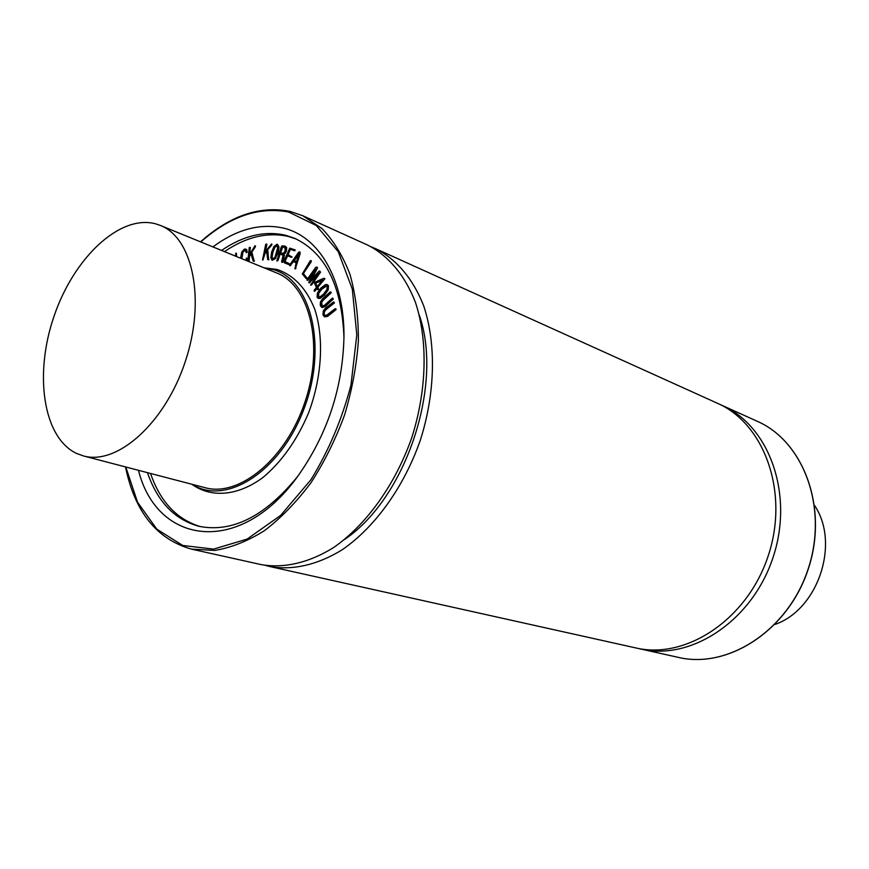 <?xml version="1.0" encoding="UTF-8"?>
<svg xmlns="http://www.w3.org/2000/svg" width="869" height="869" viewBox="0 0 869 869"><rect width="100%" height="100%" fill="white"/><g stroke="black" fill="none" stroke-linecap="round" stroke-linejoin="round"><path stroke-width="1.3" d="M333.392 302.075L334.033 302.271L333.674 303.227L325.495 309.538L323.974 311.634L323.8 314.133L324.973 315.577L326.972 314.98L335.13 308.712L335.662 309.462L327.178 316.197L324.43 316.772L322.953 314.763L323.246 311.048L325.245 308.365L333.392 302.075M334.022 302.738L333.805 301.956M334.446 302.912L325.918 309.701L324.398 311.797L324.224 314.296L325.049 315.599M335.923 308.799L335.662 309.462M336.086 309.625L327.602 316.359L324.637 316.848M330.101 292.027L330.763 292.125L330.47 293.092L322.573 300.261L321.161 302.488L321.161 304.91L322.453 306.149L324.452 305.312L332.327 298.186L332.664 299.294L324.734 306.453L321.704 307.289L320.335 305.638L320.389 302.021L322.247 299.164L330.101 292.027M330.98 292.038L330.785 292.581M331.208 292.755L322.996 300.435L321.584 302.651L322.323 306.127M332.914 298.827L332.697 298.056M333.338 299.001L325.158 306.627L322.203 307.42M322.616 307.583L321.921 307.365M317.185 286.564L315.165 283.055L322.595 280.024L317.185 286.564M322.16 280.546L315.588 283.229L317.37 286.336M323.768 278.308L324.517 278.525L324.289 279.481L317.696 287.443L318.26 289.496L316.957 288.345L314.23 291.234L314.23 290.137L316.446 287.454L314.143 282.523L323.768 278.308M324.941 278.699L317.696 287.443M318.119 287.617L318.456 289.084M318.88 289.258L317.935 289.692M317.185 288.747L314.545 291.343M315.773 267.261L317.25 267.163L316.892 268.38L310.287 280.426L319.021 271.226L319.727 270.998L320.15 271.921L310.548 285.097L318.326 273.344L309.57 282.544L308.691 282.621L315.349 269.336L307.604 280.079L306.866 279.861L315.773 267.261M317.489 267.761L316.892 268.38M317.304 268.554L311.504 279.145M320.574 272.095L311.526 285.01L310.722 285.108M316.479 275.897L309.57 282.544M309.994 282.718L309.125 282.816M313.644 272.453L308.028 280.252L307.224 280.35M310.211 260.852L310.961 260.526L310.863 261.526L303.292 273.702L306.453 277.276L305.953 278.395L302.314 273.909L310.211 260.852M311.156 260.602L311.276 261.699L303.292 273.702M303.705 273.876L306.605 277.689M307.029 277.863L306.475 278.134M306.898 278.308L306.094 278.417M280.166 252.705L282.316 246.872L284.771 247.296L285.195 250.717L284.033 252.683L282.544 253.335L280.166 252.705M284.956 247.404L282.729 247.046L280.6 252.825M284.684 246.014L286.227 247.317L286.053 250.826L283.544 254.117L284.098 255.084L282.371 262.069L281.578 261.819L283.098 255.247L279.775 253.846L276.82 260.982L281.089 247.415L281.98 245.884L284.684 246.014M285.26 246.242L286.64 247.491L286.466 251.011L285.314 253.292L283.544 254.117M283.967 254.302L284.098 255.084M284.521 255.258L283.761 257.354M284.174 257.528L283.033 259.549M283.446 259.722L282.371 262.069M282.783 262.242L282.012 262.34M282.74 254.693L279.775 253.846M280.187 254.03L277.928 260.581L277.2 260.885M235.303 256.051L235.923 253.075L236.205 256.42M236.401 253.281L236.618 256.594M240.55 258.202L241.767 252.053L244.287 249.153L245.808 249.045L247.002 251.836L246.188 252.694L245.482 250.457L244.341 250.196L242.451 252.401L241.43 258.56M246.763 249.631L247.002 251.836M247.415 252.01L246.481 252.64M245.297 250.283L242.451 252.401M242.875 252.575L241.854 258.734M245.677 260.298L246.568 257.952L246.459 260.613M247.209 258.712L246.883 260.787M247.763 261.145L249.294 247.404L250.011 247.654L249.251 255.062L255.008 245.731L251.597 252.488L254.03 260.733L253.216 261.091L250.88 253.705L249.066 256.822L248.588 261.482M250.326 247.426L249.772 254.161M255.486 245.949L255.008 246.6M255.421 246.785L251.597 252.488M252.01 252.662L254.03 260.733M254.443 260.906L253.77 261.145M254.193 261.308L253.444 261.308M251.065 254.28L249.066 256.822M249.49 256.996L249.012 261.656M265.664 244.58L266.229 243.961L266.533 244.558L264.839 252.173L271.552 243.928L267.391 250.087L268.586 259.451L267.771 259.603L266.555 251.184L264.437 253.987L262.547 259.972L265.664 244.58M266.913 244.276L265.479 251.315M271.964 244.113L271.378 244.786M271.791 244.96L267.391 250.087M267.804 250.261L268.586 259.451M268.999 259.614L268.293 259.809M266.642 251.793L264.437 253.987M264.849 254.161L262.883 260.081M277.7 247.654L274.995 257.257L272.497 259.092L271.682 256.866L274.387 247.285L276.657 245.384L277.7 247.654M277.113 245.569L274.8 247.459L272.931 252.195L272.095 257.039L272.725 259.147M276.983 244.232L278.601 246.937L277.776 252.64L275.44 258.136L272.03 260.222L270.824 257.582L271.66 251.923L273.985 246.416L276.983 244.232M277.624 244.45L279.025 247.111L278.199 252.814L275.44 258.136M275.864 258.31L272.247 260.287M294.96 249.685L294.08 250.63L290.507 249.142L289.605 249.772L287.682 254.476L291.734 256.833L291.126 257.246L287.226 255.595L284.967 261.526L288.845 263.448L288.78 264.534L284.75 263.014L283.967 262.123L284.293 260.515L289.757 248.132L294.765 249.794M295.188 249.968L294.45 250.576M294.863 250.75L289.985 249.207M290.398 249.381L288.106 254.65M292.158 257.018L291.473 257.181M287.639 255.779L284.967 261.526M285.39 261.699L289.095 263.752M289.518 263.926L288.78 264.534M298.849 253.444L296.492 261.786L293.972 260.265L298.849 253.444M298.491 254.704L294.385 260.439L296.503 261.721M298.599 252.314L299.609 251.836L299.838 253.053L294.906 268.825L296.133 262.992L293.266 261.254L290.3 265.393L289.518 265.175L298.599 252.314M300.033 252.021L299.838 253.053M300.261 253.237L295.525 268.249M295.949 268.423L295.188 268.945M293.646 261.482L290.3 265.393M290.724 265.566L289.844 265.686M326.863 289.638L323.67 293.95L319.922 296.937L317.858 296.383L318.271 293.211L321.432 288.942L325.191 285.923L327.276 286.477L326.863 289.638M326.82 285.89L321.856 289.116L318.684 293.385L318.738 297.144M328.069 285.64L327.732 289.833L324.115 294.939L319.727 298.241L318.097 298.306L317.076 297.209L317.413 293.027L320.998 287.965L325.386 284.619L327.048 284.554L328.493 285.814L328.156 289.996L324.539 295.112L320.15 298.404L318.315 298.371M327.255 284.652L328.493 285.814M224.463 251.63C246.209 236.846 267.543 231.806 288.465 236.498L296.34 239.062M200.478 526.625C176.972 519.564 160.32 501.837 150.522 473.453M264.024 267.793L277.113 269.477C293.798 275.147 306.355 288.41 314.774 309.277C324.224 338.16 321.997 377.32 308.408 413.329C296.861 440.366 281.719 461.743 262.992 477.45C238.215 495.808 212.155 498.078 192.907 485.011L191.864 484.25M76.591 453.455C42.918 437.574 33.978 374.028 54.063 316.164C73.691 258.136 119.477 214.317 155.432 223.767L160.265 225.386C193.016 237.834 205.942 300.283 185.216 361.776C164.893 423.409 117.087 465.61 83.413 455.921L76.591 453.455M160.265 225.386L276.614 272.942C309.896 285.705 324.322 344.678 305.073 401.739C286.227 458.93 239.312 497.448 205.019 487.694L83.413 455.921M775.007 624.431C818.142 609.538 840.204 543.364 814.633 505.573M289.909 211.363L302.673 215.686L367.544 245.025C388.117 255.421 404.845 275.06 415.425 302.314C427.993 340.246 426.961 389.888 411.873 437.335C395.471 484.348 366.512 524.691 333.696 547.492C308.875 562.938 283.707 568.608 261.015 564.578L191.517 549.132C156.844 539.345 134.825 511.939 125.473 466.903M419.292 315.11C443.69 384.913 405.866 498.382 344.461 539.562M371.584 247.013L375.745 248.74C396.318 259.125 413.068 278.71 423.692 305.845C436.303 343.613 435.347 392.994 420.346 440.17C404.042 486.901 375.18 526.983 342.419 549.621C317.641 564.959 292.495 570.575 269.803 566.534L265.447 565.426M375.745 248.74L717.359 403.238C764.59 423.703 789.519 492.756 768.12 556.095C747.231 619.619 685.858 659.886 635.793 647.926L269.803 566.534M719.749 404.367L722.172 405.421C769.337 425.864 794.255 494.646 772.954 557.713C752.152 620.944 690.942 661.016 640.953 649.067L638.378 648.459M264.372 267.934L272.345 269.39C310.83 278.775 327.971 345.84 304.096 408.571C280.796 471.552 225.744 506.323 192.234 484.348M221.541 250.435C243.298 235.608 264.632 230.546 285.543 235.238L294.884 238.41C325.603 253.042 341.973 286.205 343.983 337.878M297.882 476.158C265.262 516.305 232.273 533.001 198.925 526.277C174.647 519.629 157.495 501.761 147.458 472.649M212.927 246.915C236.661 229.34 260.092 223.051 283.207 228.047C318.445 235.988 344.33 278.612 343.983 336.26C342.853 388.182 327.157 435.25 296.916 477.461C239.029 556.768 157.017 544.57 138.464 470.303M722.172 405.421L757.203 421.259C803.803 441.495 828.635 508.387 808.018 569.401C787.901 630.579 727.896 669.184 678.483 657.409L640.953 649.067M200.804 241.962C229.894 216.327 259.19 206.355 288.704 212.069L316.327 225.538L338.269 251.749L352.314 289.16L356.801 334.913L350.978 385.054C342.038 419.216 328.699 450.783 310.939 479.721L280.611 515.436L247.144 539.073L213.6 549.121L182.751 545.471L156.855 529.199L137.541 502.217L125.788 466.99M200.5 241.832C229.894 215.729 259.646 205.562 289.779 211.319L302.673 215.686L322.051 228.59C333.544 240.604 342.853 255.844 349.968 274.322C355.606 294.395 358.408 316.435 358.397 340.463C356.659 365.154 352.064 389.964 344.602 414.915C335.597 439.345 324.387 461.95 310.961 482.74C296.557 501.978 281.089 517.935 264.534 530.601C247.752 541.115 231.165 547.72 214.762 550.425L191.517 549.132M757.203 421.259C803.901 441.561 828.733 508.463 808.137 569.434C788.031 630.568 728.026 669.195 678.483 657.409"/></g></svg>
